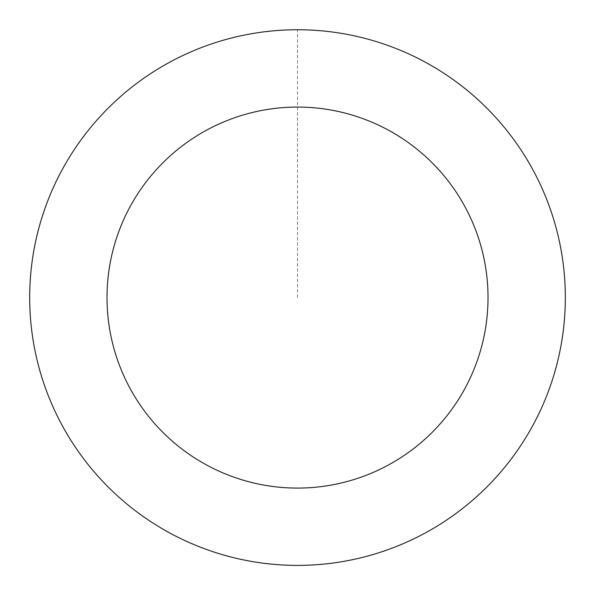 <?xml version="1.0" encoding="UTF-8"?>
<svg xmlns="http://www.w3.org/2000/svg" width="595" height="595" viewBox="0 0 595 595"><rect width="100%" height="100%" fill="white"/><g stroke="black" fill="none" stroke-linecap="round" stroke-linejoin="round"><path stroke-width="0.45" stroke-dasharray="2.98 2.23" d="M101.143 479.652A267.795 267.795 0 0 1 238.015 36.474A267.795 267.795 0 0 1 553.387 376.598A267.795 267.795 0 0 1 101.143 479.652A267.765 267.765 0 0 0 479.57 493.932A267.765 267.765 0 0 0 493.865 115.519A267.765 267.765 0 0 0 115.452 101.224A267.765 267.765 0 0 0 101.157 479.637A267.795 267.795 0 0 1 238.015 36.474A267.795 267.795 0 0 1 553.387 376.598A267.795 267.795 0 0 1 101.143 479.652M101.12 479.674A267.824 267.824 0 0 0 479.615 493.969A267.824 267.824 0 0 0 493.91 115.475A267.824 267.824 0 0 0 115.415 101.18A267.824 267.824 0 0 0 101.12 479.674M493.91 115.475A267.824 267.824 0 0 0 41.613 218.543A267.824 267.824 0 0 0 357.015 558.705A267.824 267.824 0 0 0 493.91 115.475M297.515 297.574L297.515 29.78"/><path stroke-width="0.89" d="M493.91 115.475A267.824 267.824 0 0 0 41.613 218.543A267.824 267.824 0 0 0 357.015 558.705A267.824 267.824 0 0 0 493.91 115.475M437.213 168.043A190.512 190.512 0 0 0 115.49 241.354A190.512 190.512 0 0 0 339.842 483.326A190.512 190.512 0 0 0 437.213 168.043"/></g></svg>
